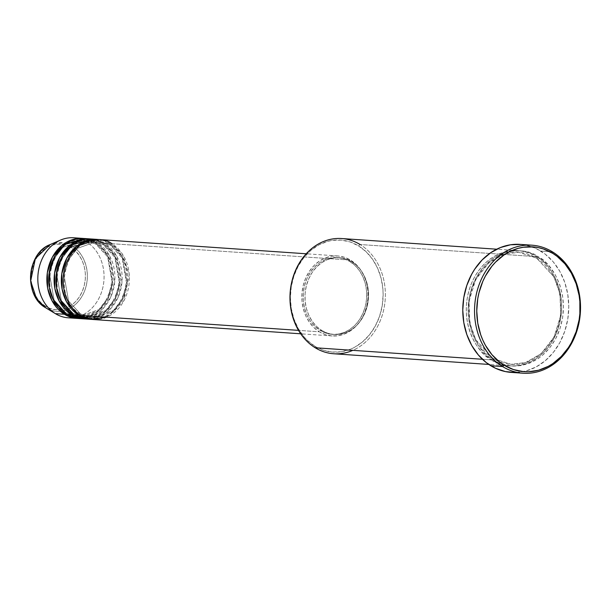 <?xml version="1.0" encoding="UTF-8"?>
<svg xmlns="http://www.w3.org/2000/svg" width="611" height="611" viewBox="0 0 611 611"><rect width="100%" height="100%" fill="white"/><g stroke="black" fill="none" stroke-linecap="round" stroke-linejoin="round"><path stroke-width="0.46" stroke-dasharray="3.06 2.29" d="M45.817 307.852A34.407 28.389 93.9 0 0 84.097 292.188A34.407 28.389 93.9 0 0 72.327 246.21A1.604 0.832 -58.5 0 0 71.052 247.547C64.567 242.071 44.114 240.703 34.338 262.241C25.211 284.176 37.997 303.171 45.52 306.279C52.011 311.755 72.457 313.122 82.233 291.584C91.36 269.65 78.575 250.655 71.052 247.547A1.604 0.832 121.5 0 1 72.327 246.21C80.201 249.464 93.59 269.352 84.035 292.325C73.794 314.879 52.386 313.443 45.581 307.715A1.604 0.832 121.5 0 1 45.52 306.279L50.43 308.578L55.654 309.662L60.97 309.487L66.187 308.059L71.105 305.431L75.52 301.712L79.285 297.038L82.233 291.584L84.265 285.574L85.296 279.235L85.288 272.796L84.249 266.526L82.21 260.645L79.247 255.398L75.481 250.976L71.052 247.547L66.141 245.248L60.917 244.163L55.601 244.339L50.385 245.775L45.466 248.394L41.052 252.114L37.294 256.788L34.338 262.241L32.307 268.252L31.276 274.591L31.283 281.029L32.322 287.3L34.361 293.181L37.324 298.428L41.09 302.857L45.52 306.279A1.604 0.832 -58.5 0 0 45.581 307.707L45.703 307.784M68.188 317.796A40.105 33.086 93.9 0 0 102.717 288.087A40.105 33.086 93.9 0 0 86.533 241.941L72.327 246.21L86.533 241.941L95.568 242.559A40.105 33.086 -86.1 0 0 83.638 238.473L95.568 242.559A1.604 0.832 -58.5 0 0 95.629 243.98A1.604 0.832 -58.5 0 0 95.851 244.056L83.531 240.062L62.857 247.371L53.989 258.82L49.453 273.682L54.104 300.062L65.927 312.885A1.604 0.832 121.5 0 1 66.148 312.954A1.604 0.832 121.5 0 1 66.209 314.375A1.604 0.832 -58.5 0 0 66.148 312.954A1.604 0.832 -58.5 0 0 65.927 312.885L54.104 300.062L49.453 273.682L53.989 258.82L62.857 247.371L83.531 240.062L95.851 244.056A1.604 0.832 -58.5 0 0 97.378 242.682L102.801 243.056A40.105 33.086 -86.1 0 0 90.871 238.977L102.801 243.056A1.604 0.832 -58.5 0 0 102.862 244.484A1.604 0.832 -58.5 0 0 103.083 244.553L90.764 240.558L70.089 247.875L61.222 259.324L56.686 274.179L61.337 300.559L73.16 313.382A1.604 0.832 121.5 0 1 73.381 313.451A1.604 0.832 121.5 0 1 73.442 314.879A1.604 0.832 -58.5 0 0 73.381 313.451A1.604 0.832 -58.5 0 0 73.16 313.382L61.337 300.559L56.686 274.179L61.222 259.324L70.089 247.875L90.764 240.558L103.083 244.553A1.604 0.832 -58.5 0 0 104.611 243.186L110.041 243.552A40.105 33.086 -86.1 0 0 98.111 239.474L110.041 243.552A1.604 0.832 -58.5 0 0 110.095 244.98A1.604 0.832 -58.5 0 0 110.316 245.049L97.997 241.055L77.322 248.371L68.455 259.82L63.918 274.675L68.569 301.055L80.392 313.878A1.604 0.832 121.5 0 1 80.621 313.947A1.604 0.832 121.5 0 1 80.675 315.375A1.604 0.832 -58.5 0 0 80.621 313.947A1.604 0.832 -58.5 0 0 80.392 313.878L68.569 301.055L63.918 274.675L68.455 259.82L77.322 248.371L97.997 241.055L110.316 245.049A1.604 0.832 -58.5 0 0 111.844 243.682L350.538 260.11A40.105 33.086 -86.1 0 1 366.722 306.256A40.105 33.086 -86.1 0 1 332.193 335.966A40.105 33.086 -86.1 0 1 319.362 331.804L298.519 330.368L319.362 331.804L325.365 334.607L331.735 335.928L338.227 335.714L344.596 333.965L350.592 330.765L355.992 326.221L360.574 320.515L364.179 313.871L366.661 306.531L367.921 298.787L367.914 290.935L366.638 283.275L364.148 276.103L360.536 269.695L355.938 264.296L350.538 260.11L344.535 257.3L338.166 255.986L331.674 256.2L325.304 257.941L319.309 261.149L313.909 265.686L309.319 271.391L305.721 278.043L303.239 285.383L301.979 293.127L301.987 300.979L303.262 308.639L305.752 315.811L309.365 322.218L313.962 327.618L319.362 331.804A40.105 33.086 -86.1 0 1 303.178 285.65A40.105 33.086 -86.1 0 1 337.7 255.948A40.105 33.086 -86.1 0 1 350.538 260.11L111.844 243.682A40.105 33.086 93.9 0 0 99.013 239.52M93.506 319.538A40.105 33.086 93.9 0 0 128.035 289.828A40.105 33.086 93.9 0 0 111.844 243.682A1.604 0.832 121.5 0 1 110.316 245.049L122.139 257.873L126.79 284.252L122.253 299.115L113.394 310.564L92.712 317.873L80.392 313.878A1.604 0.832 -58.5 0 0 78.865 315.245A1.604 0.832 121.5 0 1 80.392 313.878L92.712 317.873L113.394 310.564L122.253 299.115L126.79 284.252L122.139 257.873L110.316 245.049A1.604 0.832 121.5 0 1 110.095 244.98A1.604 0.832 121.5 0 1 110.041 243.552A40.105 33.086 -86.1 0 1 126.355 289.179A40.105 33.086 -86.1 0 1 92.605 319.461L113.982 311.129L122.895 299.023L127.287 283.641L122.223 256.673L110.041 243.552L104.611 243.186L95.377 239.512M86.273 319.034A40.105 33.086 93.9 0 0 120.802 289.331A40.105 33.086 93.9 0 0 104.611 243.186A1.604 0.832 121.5 0 1 103.083 244.553L114.906 257.376L119.557 283.756L115.021 298.611L106.161 310.06L85.479 317.376L73.16 313.382A1.604 0.832 -58.5 0 0 71.632 314.749A1.604 0.832 121.5 0 1 73.16 313.382L85.479 317.376L106.161 310.06L115.021 298.611L119.557 283.756L114.906 257.376L103.083 244.553A1.604 0.832 121.5 0 1 102.862 244.484A1.604 0.832 121.5 0 1 102.801 243.056A40.105 33.086 -86.1 0 1 119.122 288.675A40.105 33.086 -86.1 0 1 85.372 318.957L106.749 310.632L115.662 298.527L120.054 283.145L114.99 256.177L102.801 243.056L97.378 242.682L87.251 238.848M79.04 318.537A40.105 33.086 93.9 0 0 113.57 288.835A40.105 33.086 93.9 0 0 97.378 242.682A1.604 0.832 121.5 0 1 95.851 244.056L107.673 256.88L112.325 283.26L107.788 298.115L98.921 309.563L78.246 316.88L65.927 312.885A1.604 0.832 -58.5 0 0 64.399 314.253A1.604 0.832 121.5 0 1 65.927 312.885L78.246 316.88L98.921 309.563L107.788 298.115L112.325 283.26L107.673 256.88L95.851 244.056A1.604 0.832 121.5 0 1 95.629 243.98A1.604 0.832 121.5 0 1 95.568 242.559A40.105 33.086 -86.1 0 1 111.882 288.178A40.105 33.086 -86.1 0 1 78.139 318.461L99.517 310.136L108.43 298.031L112.821 282.641L107.757 255.673L95.568 242.559L86.533 241.941A40.105 33.086 -86.1 0 1 103.29 285.406A40.105 33.086 -86.1 0 1 72.74 317.728M333.698 353.754A57.747 47.65 93.9 0 0 383.418 310.984A57.747 47.65 93.9 0 0 360.108 244.522L358.581 245.897A56.143 46.321 93.9 0 0 295.839 271.001A56.143 46.321 93.9 0 0 314.94 346.269L307.371 340.411L303.995 336.821L298.221 328.519L293.929 318.965L291.279 308.532L290.385 297.618L291.264 286.651L293.891 276.042L298.176 266.205L303.934 257.514L310.953 250.304L318.965 244.858L327.664 241.376L332.17 240.421L341.259 240.115L350.179 241.964L358.581 245.897L366.142 251.755L372.58 259.308L377.636 268.282L381.127 278.326L382.906 289.049L383.135 294.54L382.249 305.508L379.622 316.116L375.345 325.953L369.586 334.645L362.56 341.855L354.548 347.3L350.263 349.301L341.35 351.737L332.262 352.043L323.341 350.195L314.94 346.269L315.215 347.758L314.94 346.269A56.143 46.321 93.9 0 0 377.682 321.157A56.143 46.321 93.9 0 0 358.581 245.897L360.108 244.522A57.747 47.65 -86.1 0 1 385.197 299.413A57.747 47.65 -86.1 0 1 352.822 350.347M536.695 258.155A1.604 0.832 -58.5 0 0 538.222 256.78C526.812 247.165 490.87 244.751 473.685 282.61C457.647 321.165 480.116 354.548 493.329 360.024A1.604 0.832 -58.5 0 0 493.276 358.596A1.604 0.832 -58.5 0 0 493.054 358.527L475.816 339.831L469.752 322.745L469.027 301.353L475.641 279.685L488.571 262.99L504.128 254.13L518.724 252.328L536.695 258.155L518.724 252.328L504.128 254.13L488.571 262.99L475.641 279.685L469.027 301.353L469.752 322.745L475.816 339.831L493.054 358.527A1.604 0.832 -58.5 0 0 491.527 359.894C478.306 354.426 455.837 321.042 471.875 282.481C489.06 244.629 525.002 247.035 536.412 256.658A1.604 0.832 -58.5 0 0 536.466 258.079A1.604 0.832 -58.5 0 0 536.695 258.155A1.604 0.832 121.5 0 1 536.466 258.079A1.604 0.832 121.5 0 1 536.412 256.658A57.747 47.65 -86.1 0 1 559.722 323.112A57.747 47.65 -86.1 0 1 510.002 365.89A57.747 47.65 -86.1 0 1 491.527 359.894L482.407 359.268L491.527 359.894A57.747 47.65 -86.1 0 1 468.209 293.44A57.747 47.65 -86.1 0 1 517.929 250.663A57.747 47.65 -86.1 0 1 536.412 256.658L360.108 244.522L536.412 256.658C549.625 262.127 572.095 295.51 556.056 334.072C538.871 371.923 502.929 369.518 491.527 359.894A1.604 0.832 121.5 0 1 493.054 358.527L511.017 364.347L525.613 362.552L541.17 353.685L554.101 336.989L560.715 315.322L559.989 293.929L553.933 276.852L536.695 258.155L553.933 276.852L559.989 293.929L560.715 315.322L554.101 336.989L541.17 353.685L525.613 362.552L511.017 364.347L493.054 358.527A1.604 0.832 121.5 0 1 493.276 358.596A1.604 0.832 121.5 0 1 493.329 360.024L501.975 364.064L511.147 365.958L520.496 365.653L529.668 363.14L538.306 358.527L542.316 355.48L549.541 348.071L555.468 339.128L559.867 329.008L562.571 318.102L563.479 306.814L562.548 295.594L559.829 284.863L555.414 275.034L549.472 266.495L542.24 259.56L538.222 256.78L529.577 252.74L520.404 250.838L511.056 251.152L501.883 253.664L493.245 258.277L485.478 264.815L482.01 268.733L476.091 277.677L471.684 287.789L468.981 298.703L468.072 309.991L469.004 321.21L471.723 331.941L476.137 341.77L478.932 346.223L485.554 353.998L493.329 360.024C504.739 369.64 540.682 372.046 557.866 334.194C573.905 295.64 551.435 262.249 538.222 256.78A1.604 0.832 121.5 0 1 536.695 258.155M321.798 330.49L319.988 330.368A38.501 31.764 93.9 0 0 332.308 334.362A38.501 31.764 93.9 0 0 365.454 305.851A38.501 31.764 93.9 0 0 349.912 261.546L351.722 261.668A38.501 31.764 -86.1 0 1 367.264 305.974A38.501 31.764 -86.1 0 1 334.118 334.484A38.501 31.764 -86.1 0 1 321.798 330.49L327.557 333.186L333.675 334.454L339.907 334.248L346.017 332.575L351.776 329.497L356.954 325.136L361.361 319.66L364.82 313.275L367.196 306.233L368.41 298.794L368.402 291.256L367.18 283.909L364.79 277.02L361.322 270.864L356.908 265.686L351.722 261.668L345.956 258.972L339.846 257.705L333.606 257.911L327.496 259.591L321.737 262.661L316.559 267.022L312.152 272.498L308.7 278.883L306.317 285.925L305.11 293.364L305.11 300.902L306.332 308.257L308.731 315.139L312.198 321.294L316.605 326.48L321.798 330.49A38.501 31.764 -86.1 0 1 306.256 286.185A38.501 31.764 -86.1 0 1 339.403 257.674A38.501 31.764 -86.1 0 1 351.722 261.668L349.912 261.546A38.501 31.764 93.9 0 0 337.593 257.544A38.501 31.764 93.9 0 0 304.446 286.063A38.501 31.764 93.9 0 0 319.988 330.368L321.798 330.49M511.369 372.412A64.163 52.943 93.9 0 0 566.618 324.892A64.163 52.943 93.9 0 0 540.712 251.045L552.466 251.854L540.712 251.045A64.163 52.943 93.9 0 0 520.182 244.385M81.759 318.591L102.755 308.876L111.011 296.472L114.769 281.304L109.308 255.337L97.378 242.682A40.105 33.086 93.9 0 0 84.547 238.527M78.193 238.466A40.105 33.086 -86.1 0 1 86.533 241.941A40.105 33.086 93.9 0 0 73.694 237.778M72.327 246.21A34.407 28.389 93.9 0 0 50.049 244.614L62.948 242.804L72.327 246.21M520.213 244.392L526.063 245.194L536.007 248.517L545.18 254.13L553.215 261.836L559.813 271.33L564.724 282.244L567.749 294.174L568.78 306.638L567.772 319.179L564.763 331.299L559.875 342.542L553.291 352.478L545.264 360.711L536.107 366.944L526.17 370.915L515.829 372.496M360.108 244.522A57.747 47.65 93.9 0 0 341.625 238.534M349.912 261.546L355.098 265.556L359.512 270.742L362.98 276.898L365.37 283.779L366.592 291.134L366.6 298.672L365.393 306.103L363.01 313.153L359.551 319.538L355.151 325.014L349.966 329.375L344.214 332.445L338.097 334.125L331.865 334.332L325.747 333.064L319.988 330.368L314.802 326.35L310.388 321.172L306.921 315.016L304.53 308.127L303.308 300.78L303.3 293.242L304.507 285.803L306.89 278.761L310.35 272.376L314.749 266.9L319.935 262.539L325.686 259.461L331.804 257.789L338.036 257.582L344.153 258.85L349.912 261.546M88.992 319.087L109.988 309.38L118.244 296.969L122.001 281.801L116.541 255.841L104.611 243.186A40.105 33.086 93.9 0 0 91.78 239.023M106.788 317.17L123.842 300.818L129.234 274.675L122.353 254.016L111.844 243.682M80.606 313.947C50.377 298.199 65.392 236.243 97.997 241.055L110.102 244.988C140.339 260.737 125.316 322.684 92.712 317.873L80.606 313.947M73.373 313.443C43.144 297.702 58.16 235.747 90.764 240.558L102.869 244.492C133.106 260.233 118.083 322.188 85.479 317.376L73.373 313.443M66.141 312.947C35.904 297.206 50.927 235.243 83.531 240.062L95.637 243.988C125.874 259.736 110.851 321.692 78.246 316.88L66.141 312.947M493.268 358.588C476.389 347.101 468.27 329.405 468.912 305.492C470.21 275.271 494.314 249.823 518.724 252.328C524.986 252.771 530.906 254.695 536.481 258.086C554.696 270.757 562.655 290.026 560.363 315.887C557.095 344.214 534.045 366.615 511.017 364.347C504.755 363.904 498.836 361.987 493.268 358.588M332.193 335.966L300.704 333.797M334.118 334.484L332.308 334.362M510.002 365.89L488.785 364.431M517.929 250.663L496.72 249.204M339.403 257.674L337.593 257.544M337.7 255.948L306.21 253.779"/><path stroke-width="0.92" d="M72.74 317.728A40.105 33.086 -86.1 0 1 55.494 313.71L45.581 307.715A34.407 28.389 93.9 0 0 45.703 307.784A34.407 28.389 93.9 0 0 45.817 307.852M111.844 243.682C103.923 236.999 78.964 235.327 67.027 261.615C55.891 288.392 71.495 311.572 80.675 315.375A40.105 33.086 93.9 0 0 93.506 319.538L300.704 333.797M91.696 319.408A40.105 33.086 -86.1 0 0 92.605 319.461L78.865 315.245L66.423 301.651L62.123 289.186L61.803 273.652L66.874 258.094L76.436 246.363L98.111 239.474A40.105 33.086 -86.1 0 0 97.202 239.397L91.78 239.023A40.105 33.086 93.9 0 0 57.251 268.725A40.105 33.086 93.9 0 0 73.442 314.879A40.105 33.086 93.9 0 0 86.273 319.034L91.696 319.408A40.105 33.086 -86.1 0 1 78.865 315.245L73.442 314.879L78.865 315.245A40.105 33.086 -86.1 0 1 62.673 269.1A40.105 33.086 -86.1 0 1 97.202 239.397M95.377 239.512L73.465 244.163L62.941 255.169L56.785 270.887L56.433 287.208L60.596 300.49L73.442 314.879L88.992 319.087M84.463 318.911A40.105 33.086 -86.1 0 0 85.372 318.957L71.632 314.749L59.191 301.154L54.891 288.69L54.57 273.155L59.641 257.598L69.203 245.866L90.871 238.977A40.105 33.086 -86.1 0 0 89.97 238.893L84.547 238.527A40.105 33.086 93.9 0 0 50.018 268.229A40.105 33.086 93.9 0 0 66.209 314.375A40.105 33.086 93.9 0 0 79.04 318.537L84.463 318.911A40.105 33.086 -86.1 0 1 71.632 314.749L66.209 314.375L71.632 314.749A40.105 33.086 -86.1 0 1 55.441 268.603A40.105 33.086 -86.1 0 1 89.97 238.893M87.251 238.848L65.385 244.255L55.181 255.528L49.399 271.2L49.285 287.262L53.493 300.261L66.209 314.375L81.759 318.591M77.23 318.415A40.105 33.086 -86.1 0 0 78.139 318.461L64.399 314.253L51.958 300.65L47.658 288.193L47.337 272.651L52.409 257.094L61.971 245.37L83.638 238.473A40.105 33.086 -86.1 0 0 82.737 238.397L73.694 237.778A40.105 33.086 93.9 0 0 39.165 267.481A40.105 33.086 93.9 0 0 55.357 313.634L45.581 307.715L55.357 313.634A40.105 33.086 93.9 0 0 68.188 317.796L77.23 318.415A40.105 33.086 -86.1 0 1 64.399 314.253L55.357 313.634L64.399 314.253A40.105 33.086 -86.1 0 1 48.208 268.099A40.105 33.086 -86.1 0 1 82.737 238.397M352.822 350.347A57.747 47.65 -86.1 0 1 315.215 347.758A57.747 47.65 93.9 0 0 333.698 353.754L488.785 364.431M531.937 245.194L520.182 244.385A64.163 52.943 93.9 0 0 464.933 291.913A64.163 52.943 93.9 0 0 490.839 365.752L502.593 366.562A64.163 52.943 -86.1 0 1 476.687 292.722A64.163 52.943 -86.1 0 1 531.937 245.194A64.163 52.943 -86.1 0 1 552.466 251.854L552.749 253.351A62.559 51.622 -86.1 0 1 574.035 337.219A62.559 51.622 -86.1 0 1 504.121 365.195L502.593 366.562A64.163 52.943 93.9 0 0 574.294 337.868A64.163 52.943 93.9 0 0 552.466 251.854A64.163 52.943 -86.1 0 1 578.373 325.694A64.163 52.943 -86.1 0 1 523.123 373.222A64.163 52.943 -86.1 0 1 502.593 366.562L490.839 365.752A64.163 52.943 93.9 0 0 511.369 372.412L523.123 373.222M298.519 330.368L80.675 315.375L298.519 330.368M482.407 359.268L315.215 347.758L482.407 359.268M55.494 313.71A40.105 33.086 -86.1 0 1 55.357 313.634A40.105 33.086 -86.1 0 1 37.935 275.424A40.105 33.086 -86.1 0 1 60.558 240.077A40.105 33.086 -86.1 0 1 78.193 238.466M45.703 307.784L45.581 307.707C23.661 295.938 26.678 253.153 50.049 244.614A34.407 28.389 93.9 0 0 30.642 274.935A34.407 28.389 93.9 0 0 45.581 307.715L36.553 298.817L30.657 281.037L35.354 258.575L50.049 244.614L60.558 240.077M552.749 253.351L543.385 248.975L538.467 247.646L533.449 246.913L523.322 247.249L518.304 248.318L508.612 252.198L504.029 254.97L495.613 262.058L491.855 266.297L485.44 275.981L482.835 281.327L478.971 292.776L477.741 298.764L476.756 310.991L477.764 323.15L480.712 334.775L482.881 340.243L485.493 345.421L491.931 354.678L499.767 362.186L504.121 365.195L513.484 369.571L523.421 371.633L528.484 371.763L538.566 370.228L548.258 366.348L552.84 363.576L561.257 356.488L568.413 347.59L571.43 342.565L576.196 331.597L579.129 319.782L579.87 313.687L579.854 301.437L579.106 295.396L576.158 283.771L571.369 273.125L564.938 263.868L557.102 256.36L552.749 253.351L552.466 251.854A64.163 52.943 93.9 0 0 480.765 280.548A64.163 52.943 93.9 0 0 502.593 366.562L504.121 365.195A62.559 51.622 -86.1 0 1 482.835 281.327A62.559 51.622 -86.1 0 1 552.749 253.351M515.829 372.496L505.488 371.603L495.544 368.288L486.371 362.674L478.337 354.968L471.738 345.475L466.827 334.553L463.802 322.631L462.771 310.167L463.78 297.626L466.789 285.505L471.677 274.263L474.77 269.107L482.11 259.973L490.748 252.71L500.34 247.577L510.529 244.79L520.916 244.446M496.72 249.204L341.625 238.534A57.747 47.65 93.9 0 0 291.905 281.304A57.747 47.65 93.9 0 0 315.215 347.758A57.747 47.65 -86.1 0 1 295.571 270.352A57.747 47.65 -86.1 0 1 360.108 244.522M306.21 253.779L99.013 239.52A40.105 33.086 93.9 0 0 64.483 269.222A40.105 33.086 93.9 0 0 80.675 315.375L91.665 319.347L106.788 317.17"/></g></svg>
